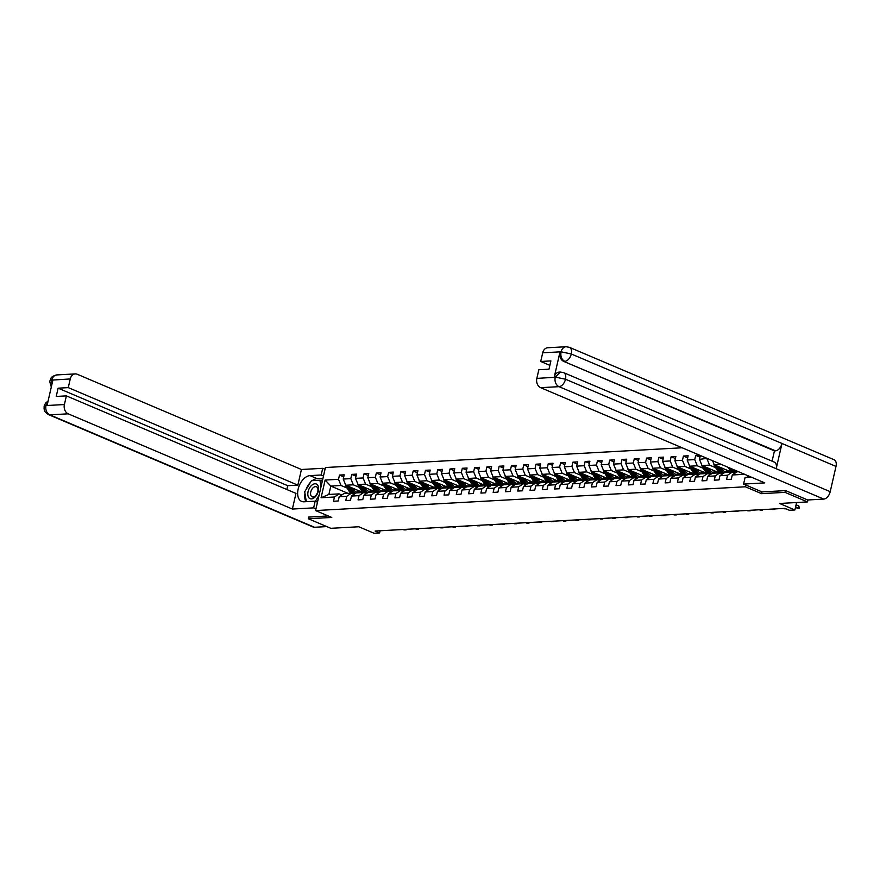 <?xml version="1.0" encoding="UTF-8"?>
<svg xmlns="http://www.w3.org/2000/svg" width="880" height="880" viewBox="0 0 880 880"><rect width="100%" height="100%" fill="white"/><g stroke="black" fill="none" stroke-linecap="round" stroke-linejoin="round"><path stroke-width="1.32" d="M682.143 447.777L325.435 467.522L315.568 510.565L745.349 486.783L745.756 485.001M308.715 517L308.319 518.749L330.825 528.308L358.776 526.757L374.088 533.258L379.599 532.95L380.094 530.761M807.972 499.961L807.532 501.919L779.57 503.47L794.882 509.971L796.587 502.535M761.959 491.887L761.552 493.658L785.015 492.36L785.422 490.622M785.015 492.36L807.532 501.919M747.879 475.695L747.527 477.246M348.04 493.383L330.814 486.068L328.889 494.439L339.13 493.878L334.466 497.002L333.487 501.248L338.217 500.984L339.185 496.738L346.742 496.32L345.774 500.566L350.493 500.302L351.472 496.056L359.029 495.638L358.061 499.884L362.78 499.62L363.759 495.374L371.316 494.956L370.337 499.202L375.067 498.938L376.035 494.692L383.592 494.274L382.624 498.52L387.354 498.267L388.322 494.021L395.879 493.603L394.911 497.849L399.63 497.585L400.609 493.339L408.166 492.921L407.187 497.167L411.917 496.903L412.885 492.657L420.453 492.239L419.474 496.485L424.204 496.221L425.172 491.975L432.729 491.557L431.761 495.803L436.48 495.539L437.459 491.293L445.016 490.875L444.048 495.121L448.767 494.868L449.735 490.622L457.303 490.204L456.324 494.45L461.054 494.186L462.022 489.94L469.579 489.522L468.611 493.768L473.33 493.504L474.309 489.258L481.866 488.84L480.898 493.086L485.617 492.822L486.596 488.576L494.153 488.158L493.174 492.404L497.904 492.14L498.872 487.894L506.429 487.476L505.461 491.722L510.191 491.469L511.159 487.223L518.716 486.805L517.748 491.051L522.467 490.787L523.446 486.541L531.003 486.123L530.024 490.369L534.754 490.105L535.722 485.859L543.29 485.441L542.311 489.687L547.041 489.423L548.009 485.177L555.566 484.759L554.598 489.005L559.317 488.741L560.296 484.495L567.853 484.077L566.885 488.323L571.604 488.07L572.583 483.824L580.14 483.406L579.161 487.652L583.891 487.388L584.859 483.142L592.416 482.724L591.448 486.97L596.167 486.706L597.146 482.46L604.703 482.042L603.735 486.288L608.454 486.024L609.433 481.778L616.99 481.36L616.011 485.606L620.741 485.342L621.709 481.096L629.277 480.678L628.298 484.924L633.028 484.671L633.996 480.425L641.553 480.007L640.585 484.253L645.304 483.989L646.283 479.743L653.84 479.325L652.872 483.571L657.591 483.307L658.559 479.061L666.127 478.643L665.148 482.889L669.878 482.625L670.846 478.379L678.403 477.961L677.435 482.207L682.154 481.943L683.133 477.697L690.69 477.279L689.722 481.525L694.441 481.272L695.42 477.026L702.977 476.608L701.998 480.854L706.728 480.59L707.696 476.344L715.253 475.926L714.285 480.172L719.015 479.908L719.983 475.662L727.54 475.244L726.572 479.49L731.291 479.226L732.27 474.98L744.59 474.298M334.466 497.002L321.079 497.739L325.127 480.051L338.514 479.314L339.482 475.068L343.739 476.872M699.49 455.147L695.717 455.356L694.738 459.602L687.181 460.02L688.149 455.774L683.43 456.038L682.462 460.284L674.894 460.702L675.873 456.456L671.143 456.709L670.175 460.955L662.618 461.373L663.586 457.127L658.867 457.391L657.888 461.637L650.331 462.055L651.299 457.809L646.58 458.073L645.601 462.319L638.044 462.737L639.023 458.491L634.293 458.755L633.325 463.001L625.768 463.419L626.736 459.173L622.006 459.437L621.038 463.683L613.481 464.101L614.449 459.855L609.73 460.108L608.751 464.354L601.194 464.772L602.173 460.526L597.443 460.79L596.475 465.036L588.907 465.454L589.886 461.208L585.156 461.472L584.188 465.718L576.631 466.136L577.599 461.89L572.88 462.154L571.901 466.4L564.344 466.818L565.312 462.572L560.593 462.825L559.625 467.082L552.057 467.5L553.036 463.254L548.306 463.507L547.338 467.753L539.781 468.171L540.749 463.925L536.03 464.189L535.051 468.435L527.494 468.853L528.462 464.607L523.743 464.871L522.764 469.117L515.207 469.535L516.186 465.289L511.456 465.553L510.488 469.799L502.92 470.217L503.899 465.971L499.169 466.224L498.201 470.481L490.644 470.899L491.612 466.653L486.893 466.906L485.914 471.152L478.357 471.57L479.336 467.324L474.606 467.588L473.638 471.834L466.07 472.252L467.049 468.006L462.319 468.27L461.351 472.516L453.794 472.934L454.762 468.688L450.043 468.952L449.064 473.198L441.507 473.616L442.475 469.37L437.756 469.623L436.777 473.88L429.22 474.298L430.199 470.052L425.469 470.305L424.501 474.551L416.944 474.969L417.912 470.723L413.182 470.987L412.214 475.233L404.657 475.651L405.625 471.405L400.906 471.669L399.927 475.915L392.37 476.333L393.349 472.087L388.619 472.351L387.651 476.597L380.083 477.015L381.062 472.769L376.332 473.022L375.364 477.279L367.807 477.697L368.775 473.451L364.056 473.704L363.077 477.95L355.52 478.368L356.488 474.122L351.769 474.386L350.801 478.632L343.233 479.05L344.212 474.804L339.482 475.068M707.146 458.392L699.468 459.338L700.348 455.51M794.882 509.971L789.371 510.279L784.861 508.365L375.089 531.047L379.599 532.95M339.185 496.738L343.849 493.614L351.417 493.196L354.068 494.318M363 492.547L345.774 485.232L353.331 484.814L359.414 487.399M369.138 491.524L368.082 491.084M351.417 493.196L346.742 496.32M343.233 479.05L345.774 485.232M350.801 478.632L353.331 484.814M351.472 496.056L356.136 492.932L363.693 492.514L366.344 493.636M375.287 491.876L358.061 484.55L365.618 484.132L371.701 486.717M381.414 490.853L380.358 490.402M363.693 492.514L359.029 495.638M355.52 478.368L358.061 484.55M363.077 477.95L365.618 484.132M363.759 495.374L368.423 492.25L375.98 491.832L378.631 492.965M387.563 491.194L370.337 483.879L377.894 483.461L383.988 486.046M393.701 490.171L392.645 489.72M375.98 491.832L371.316 494.956M367.807 477.697L370.337 483.879M375.364 477.279L377.894 483.461M376.035 494.692L380.71 491.568L388.267 491.15L390.918 492.283M399.85 490.512L382.624 483.197L390.181 482.779L396.264 485.364M405.988 489.489L404.932 489.038M388.267 491.15L383.592 494.274M380.083 477.015L382.624 483.197M387.651 476.597L390.181 482.779M388.322 494.021L392.986 490.897L400.543 490.479L403.205 491.601M412.137 489.83L394.911 482.515L402.468 482.097L408.551 484.682M418.275 488.807L417.208 488.356M400.543 490.479L395.879 493.603M392.37 476.333L394.911 482.515M399.927 475.915L402.468 482.097M400.609 493.339L405.273 490.215L412.83 489.797L415.481 490.919M424.413 489.148L407.187 481.833L414.755 481.415L420.838 484M430.551 488.125L429.495 487.685M412.83 489.797L408.166 492.921M404.657 475.651L407.187 481.833M412.214 475.233L414.755 481.415M412.885 492.657L417.56 489.533L425.117 489.115L427.768 490.237M436.7 488.477L419.474 481.151L427.031 480.733L433.125 483.318M442.838 487.454L441.782 487.003M425.117 489.115L420.453 492.239M416.944 474.969L419.474 481.151M424.501 474.551L427.031 480.733M425.172 491.975L429.836 488.851L437.404 488.433L440.055 489.566M448.987 487.795L431.761 480.48L439.318 480.062L445.401 482.647M455.125 486.772L454.069 486.321M437.404 488.433L432.729 491.557M429.22 474.298L431.761 480.48M436.777 473.88L439.318 480.062M437.459 491.293L442.123 488.169L449.68 487.751L452.331 488.884M461.274 487.113L444.037 479.798L451.605 479.38L457.688 481.965M467.401 486.09L466.345 485.639M449.68 487.751L445.016 490.875M441.507 473.616L444.037 479.798M449.064 473.198L451.605 479.38M449.735 490.622L454.41 487.498L461.967 487.08L464.618 488.202M473.55 486.431L456.324 479.116L463.881 478.698L469.975 481.283M479.688 485.408L478.632 484.957M461.967 487.08L457.303 490.204M453.794 472.934L456.324 479.116M461.351 472.516L463.881 478.698M462.022 489.94L466.686 486.816L474.254 486.398L476.905 487.52M485.837 485.749L468.611 478.434L476.168 478.016L482.251 480.601M491.975 484.726L490.919 484.286M474.254 486.398L469.579 489.522M466.07 472.252L468.611 478.434M473.638 471.834L476.168 478.016M474.309 489.258L478.973 486.134L486.53 485.716L489.181 486.838M498.124 485.078L480.898 477.752L488.455 477.334L494.538 479.919M504.251 484.055L503.195 483.604M486.53 485.716L481.866 488.84M478.357 471.57L480.898 477.752M485.914 471.152L488.455 477.334M486.596 488.576L491.26 485.452L498.817 485.034L501.468 486.167M510.4 484.396L493.174 477.081L500.742 476.663L506.825 479.248M516.538 483.373L515.482 482.922M498.817 485.034L494.153 488.158M490.644 470.899L493.174 477.081M498.201 470.481L500.742 476.663M498.872 487.894L503.547 484.77L511.104 484.352L513.755 485.485M522.687 483.714L505.461 476.399L513.018 475.981L519.101 478.566M528.825 482.691L527.769 482.24M511.104 484.352L506.429 487.476M502.92 470.217L505.461 476.399M510.488 469.799L513.018 475.981M511.159 487.223L515.823 484.099L523.38 483.681L526.042 484.803M534.974 483.032L517.748 475.717L525.305 475.299L531.388 477.884M541.112 482.009L540.045 481.558M523.38 483.681L518.716 486.805M515.207 469.535L517.748 475.717M522.764 469.117L525.305 475.299M523.446 486.541L528.11 483.417L535.667 482.999L538.318 484.121M547.261 482.35L530.024 475.035L537.592 474.617L543.675 477.202M553.388 481.327L552.332 480.887M535.667 482.999L531.003 486.123M527.494 468.853L530.024 475.035M535.051 468.435L537.592 474.617M535.722 485.859L540.397 482.735L547.954 482.317L550.605 483.439M559.537 481.679L542.311 474.353L549.868 473.935L555.962 476.52M565.675 480.656L564.619 480.205M547.954 482.317L543.29 485.441M539.781 468.171L542.311 474.353M547.338 467.753L549.868 473.935M548.009 485.177L552.673 482.053L560.241 481.635L562.892 482.768M571.824 480.997L554.598 473.682L562.155 473.264L568.238 475.849M577.962 479.974L576.906 479.523M560.241 481.635L555.566 484.759M552.057 467.5L554.598 473.682M559.625 467.082L562.155 473.264M560.296 484.495L564.96 481.371L572.517 480.953L575.168 482.086M584.111 480.315L566.885 473L574.442 472.582L580.525 475.167M590.238 479.292L589.182 478.841M572.517 480.953L567.853 484.077M564.344 466.818L566.885 473M571.901 466.4L574.442 472.582M572.583 483.824L577.247 480.7L584.804 480.282L587.455 481.404M596.387 479.633L579.161 472.318L586.718 471.9L592.812 474.485M602.525 478.61L601.469 478.159M584.804 480.282L580.14 483.406M576.631 466.136L579.161 472.318M584.188 465.718L586.718 471.9M584.859 483.142L589.534 480.018L597.091 479.6L599.742 480.722M608.674 478.951L591.448 471.636L599.005 471.218L605.088 473.803M614.812 477.928L613.756 477.488M597.091 479.6L592.416 482.724M588.907 465.454L591.448 471.636M596.475 465.036L599.005 471.218M597.146 482.46L601.81 479.336L609.367 478.918L612.018 480.04M620.961 478.28L603.735 470.954L611.292 470.536L617.375 473.121M627.088 477.257L626.032 476.806M609.367 478.918L604.703 482.042M601.194 464.772L603.735 470.954M608.751 464.354L611.292 470.536M609.433 481.778L614.097 478.654L621.654 478.236L624.305 479.369M633.237 477.598L616.011 470.283L623.579 469.865L629.662 472.45M639.375 476.575L638.319 476.124M621.654 478.236L616.99 481.36M613.481 464.101L616.011 470.283M621.038 463.683L623.579 469.865M621.709 481.096L626.384 477.972L633.941 477.554L636.592 478.687M645.524 476.916L628.298 469.601L635.855 469.183L641.949 471.768M651.662 475.893L650.606 475.442M633.941 477.554L629.277 480.678M625.768 463.419L628.298 469.601M633.325 463.001L635.855 469.183M633.996 480.425L638.66 477.301L646.228 476.883L648.879 478.005M657.811 476.234L640.585 468.919L648.142 468.501L654.225 471.086M663.949 475.211L662.882 474.76M646.228 476.883L641.553 480.007M638.044 462.737L640.585 468.919M645.601 462.319L648.142 468.501M646.283 479.743L650.947 476.619L658.504 476.201L661.155 477.323M670.098 475.552L652.861 468.237L660.429 467.819L666.512 470.404M676.225 474.529L675.169 474.089M658.504 476.201L653.84 479.325M650.331 462.055L652.861 468.237M657.888 461.637L660.429 467.819M658.559 479.061L663.234 475.937L670.791 475.519L673.442 476.641M682.374 474.881L665.148 467.555L672.705 467.137L678.799 469.722M688.512 473.858L687.456 473.407M670.791 475.519L666.127 478.643M662.618 461.373L665.148 467.555M670.175 460.955L672.705 467.137M670.846 478.379L675.51 475.255L683.078 474.837L685.729 475.97M694.661 474.199L677.435 466.884L684.992 466.466L691.075 469.051M700.799 473.176L699.743 472.725M683.078 474.837L678.403 477.961M674.894 460.702L677.435 466.884M682.462 460.284L684.992 466.466M683.133 477.697L687.797 474.573L695.354 474.155L698.005 475.288M706.948 473.517L689.722 466.202L697.279 465.784L703.362 468.369M713.075 472.494L712.019 472.043M695.354 474.155L690.69 477.279M687.181 460.02L689.722 466.202M694.738 459.602L697.279 465.784M695.42 477.026L700.084 473.902L707.641 473.484L710.292 474.606M719.224 472.835L701.998 465.52L709.555 465.102L715.649 467.687M725.362 471.812L724.306 471.361M707.641 473.484L702.977 476.608M699.468 459.338L701.998 465.52M707.025 458.92L709.555 465.102M707.696 476.344L712.371 473.22L719.928 472.802L722.579 473.924M731.511 472.153L714.285 464.838L721.402 464.453M719.928 472.802L715.253 475.926M712.591 460.702L714.285 464.838M719.983 475.662L724.647 472.538L732.204 472.12L734.855 473.242M732.204 472.12L727.54 475.244M732.27 474.98L736.934 471.856L738.628 471.768M761.552 493.658L745.349 486.783M308.319 518.749L331.782 517.451L315.568 510.565M339.13 493.878L341.781 495M356.851 492.206L355.795 491.755M347.138 488.081L341.044 485.496L330.814 486.068L325.127 480.051M328.889 494.439L321.079 497.739M338.514 479.314L341.044 485.496M695.717 455.356L699.963 457.16M683.43 456.038L687.676 457.842M671.143 456.709L675.4 458.513M658.867 457.391L663.113 459.195M646.58 458.073L650.826 459.877M634.293 458.755L638.55 460.559M622.006 459.437L626.263 461.241M609.73 460.108L613.976 461.912M597.443 460.79L601.689 462.594M585.156 461.472L589.413 463.276M572.88 462.154L577.126 463.958M560.593 462.825L564.839 464.64M548.306 463.507L552.563 465.311M536.03 464.189L540.276 465.993M523.743 464.871L527.989 466.675M511.456 465.553L515.713 467.357M499.169 466.224L503.426 468.039M486.893 466.906L491.139 468.71M474.606 467.588L478.852 469.392M462.319 468.27L466.576 470.074M450.043 468.952L454.289 470.756M437.756 469.623L442.002 471.438M425.469 470.305L429.726 472.109M413.182 470.987L417.439 472.791M400.906 471.669L405.152 473.473M388.619 472.351L392.876 474.155M376.332 473.022L380.589 474.837M364.056 473.704L368.302 475.508M351.769 474.386L356.015 476.19M795.586 506.88L798.358 508.057L798.842 505.967L799.326 508.112L795.443 507.507M798.842 505.967L796.07 504.79M799.326 508.112L796.939 508.134M309.144 498.036A7.964 4.796 -67 0 0 316.767 494.879A7.964 4.796 -67 0 0 317.262 484.66A7.964 4.796 -67 0 0 309.639 487.806A7.964 4.796 -67 0 0 309.144 498.036M311.487 496.375A5.456 3.289 -67 0 0 312.136 496.815A5.456 3.289 -67 0 0 317.02 493.669A5.456 3.289 -67 0 0 317.053 487.223A5.456 3.289 -67 0 0 316.404 486.783A5.456 3.289 -67 0 0 311.52 489.929A5.456 3.289 -67 0 0 311.487 496.375M306.328 501.666L304.7 491.821L311.443 480.7L319.946 480.227L321.024 486.761M322.289 481.228L319.946 480.227M319.099 495.176L315.403 501.27M751.08 477.048L745.107 477.389L743.578 484.077L764.83 482.9L540.639 387.673A7.348 5.632 -93.2 0 1 536.844 378.4L538.824 369.732L548.988 369.171L550.88 360.91L540.716 361.471L542.707 352.803A7.348 5.632 -93.2 0 1 547.701 347.754L566.082 346.742A7.348 5.632 86.8 0 0 561.088 351.791L542.707 352.803M563.607 372.625A7.535 4.543 113 0 1 565.51 379.236L555.291 377.091L560.285 372.042L563.607 372.625L774.29 462.11A7.535 4.543 113 0 1 776.193 468.721L830.214 491.667A7.535 4.543 113 0 1 823.735 499.092L807.708 499.972L785.653 490.611L762.036 491.909L743.578 484.077M566.082 346.742L569.393 347.325L834.108 459.745A7.535 4.543 113 0 1 836 466.422L781.979 443.476A7.535 4.543 113 0 1 775.511 450.835L563.761 361.416A7.348 5.632 -93.2 0 1 559.955 352.132L554.235 377.146A7.348 5.632 -93.2 0 1 559.229 372.108L560.285 372.042M830.214 491.667L836 466.422M823.735 499.092L559.031 386.661A7.535 4.543 113 0 0 565.51 379.236L776.193 468.721L781.979 443.476L571.296 353.991L561.088 351.791M540.716 361.471L549.857 365.354M772.09 461.175L774.444 450.901L563.761 361.416M774.444 450.901L775.511 450.835M312.246 480.656A13.783 8.305 -67 0 1 317.097 478.643L309.991 475.618A13.783 8.305 -67 0 0 298.65 487.311A13.783 8.305 -67 0 0 301.598 501.391A13.783 8.305 -67 0 0 303.996 501.798L315.172 501.182L313.643 507.87L292.38 509.047L68.189 413.82L49.808 414.843L314.512 527.274L326.788 526.592M309.991 475.618L321.167 475.002L322.707 468.314L301.444 469.491L297.858 485.133L68.266 387.618L70.257 378.95L51.722 380.105L52.866 380.204L47.135 405.218L46.002 405.559L64.394 404.547A7.348 5.632 86.8 0 0 68.189 413.82M286.825 489.511L287.705 485.694L297.858 485.133M287.705 485.694L58.113 388.179L56.221 396.44L66.374 395.879L295.966 493.394L292.38 509.047M317.493 502.161L315.172 501.182M315.964 508.849L313.643 507.87M325.028 469.293L322.707 468.314M323.488 475.981L321.167 475.002M301.444 469.491L77.253 374.264A7.348 5.632 86.8 0 0 75.251 373.901A7.348 5.632 86.8 0 0 70.257 378.95M314.512 527.274A7.535 4.543 113 0 1 313.203 527.054L48.499 414.623A7.535 4.543 113 0 0 49.808 414.843A7.348 5.632 -93.2 0 1 46.002 405.559M66.374 395.879L64.394 404.547M58.113 388.179L68.266 387.618M308.693 517.099L328.196 515.922M310.552 482.174A13.783 8.305 -67 0 0 305.987 489.709M304.986 493.537A13.783 8.305 -67 0 0 305.899 501.688M317.097 478.643L322.96 478.313M322.531 480.172L320.133 480.315M51.843 384.626L51.799 380.259M51.304 387.002L49.797 381.788L49.94 380.798L51.711 380.094M48.499 414.623C42.845 410.575 44.924 410.267 44.088 409.079L44.154 406.065L45.925 405.394M785.785 508.761L783.739 508.431M784.663 508.816L785.961 508.827M774.884 508.915L771.452 509.113M773.894 508.97L772.871 509.025M774.752 509.465L772.376 509.498M728.112 467.302L729.696 469.799A9.372 7.172 86.8 0 0 731.863 472.142M733.689 469.667A9.372 7.172 86.8 0 0 736.329 472.263M730.235 468.204L731.192 469.711A9.372 7.172 86.8 0 0 735.229 473M735.614 472.736A9.372 7.172 -93.2 0 1 732.138 469.667L731.566 468.765M713.867 463.815A3.245 2.486 86.8 0 0 714.45 465.795L717.409 470.481A9.372 7.172 86.8 0 0 719.576 472.824M725.274 471.867A7.777 5.951 86.8 0 0 727.122 470.294M719.257 466.95L721.347 470.261A9.372 7.172 86.8 0 0 724.042 472.945M721.391 467.863L722.282 469.271A7.777 5.951 86.8 0 0 727.265 472.197A7.777 5.951 86.8 0 0 729.663 471.372M715.814 465.487A3.245 2.486 86.8 0 0 715.946 465.718L718.905 470.393A9.372 7.172 86.8 0 0 722.953 473.671M728.156 470.734A7.777 5.951 -93.2 0 1 726.033 472.098M723.327 473.418A9.372 7.172 -93.2 0 1 719.851 470.349L717.134 466.048M726.517 472.175A7.777 5.951 86.8 0 0 728.772 470.998M762.597 509.597L759.165 509.784M761.607 509.652L760.584 509.707M762.465 510.147L760.089 510.18M750.31 510.279L746.889 510.466M749.331 510.334L748.297 510.389M750.189 510.829L747.802 510.862M738.034 510.961L734.602 511.148M737.044 511.016L736.021 511.071M737.902 511.511L735.526 511.533M701.58 464.486A3.245 2.486 86.8 0 0 702.163 466.477L705.133 471.163A9.372 7.172 86.8 0 0 707.3 473.495M712.987 472.549A7.777 5.951 86.8 0 0 714.835 470.976M706.97 467.632L709.071 470.943A9.372 7.172 86.8 0 0 711.755 473.627M709.104 468.534L709.995 469.953A7.777 5.951 86.8 0 0 714.978 472.868A7.777 5.951 86.8 0 0 717.387 472.054M703.527 466.169A3.245 2.486 86.8 0 0 703.659 466.4L706.629 471.075A9.372 7.172 86.8 0 0 710.666 474.353M715.869 471.416A7.777 5.951 -93.2 0 1 713.746 472.78M711.051 474.1A9.372 7.172 -93.2 0 1 707.575 471.02L704.858 466.73M714.23 472.857A7.777 5.951 86.8 0 0 716.485 471.669M689.293 465.168A3.245 2.486 86.8 0 0 689.876 467.159L692.846 471.834A9.372 7.172 86.8 0 0 695.013 474.177M700.7 473.22A7.777 5.951 86.8 0 0 702.548 471.658M694.683 468.314L696.784 471.625A9.372 7.172 86.8 0 0 699.479 474.309M696.817 469.216L697.719 470.624A7.777 5.951 86.8 0 0 702.691 473.55A7.777 5.951 86.8 0 0 705.1 472.736M691.251 466.851A3.245 2.486 86.8 0 0 691.383 467.071L694.342 471.757A9.372 7.172 86.8 0 0 698.379 475.035M703.593 472.098A7.777 5.951 -93.2 0 1 701.47 473.451M698.764 474.782A9.372 7.172 -93.2 0 1 695.288 471.702L692.571 467.412M701.943 473.528A7.777 5.951 86.8 0 0 704.209 472.351M677.006 465.85A3.245 2.486 86.8 0 0 677.6 467.841L680.559 472.516A9.372 7.172 86.8 0 0 682.726 474.859M688.424 473.902A7.777 5.951 86.8 0 0 690.272 472.329M682.407 468.996L684.497 472.296A9.372 7.172 86.8 0 0 687.192 474.98M684.541 469.898L685.432 471.306A7.777 5.951 86.8 0 0 690.415 474.232A7.777 5.951 86.8 0 0 692.813 473.418M678.964 467.533A3.245 2.486 86.8 0 0 679.096 467.753L682.055 472.439A9.372 7.172 86.8 0 0 686.103 475.717M691.306 472.769A7.777 5.951 -93.2 0 1 689.183 474.133M686.477 475.464A9.372 7.172 -93.2 0 1 683.001 472.384L680.284 468.094M689.656 474.21A7.777 5.951 86.8 0 0 691.922 473.033M725.747 511.632L725.615 512.193L722.315 511.83M724.757 511.687L723.734 511.753M725.615 512.193L723.239 512.215M664.73 466.532A3.245 2.486 86.8 0 0 665.313 468.512L668.283 473.198A9.372 7.172 86.8 0 0 670.439 475.541M676.137 474.584A7.777 5.951 86.8 0 0 677.985 473.011M670.12 469.667L672.221 472.978A9.372 7.172 86.8 0 0 674.905 475.662M672.254 470.58L673.145 471.988A7.777 5.951 86.8 0 0 678.128 474.914A7.777 5.951 86.8 0 0 680.526 474.089M666.677 468.215A3.245 2.486 86.8 0 0 666.809 468.435L669.779 473.11A9.372 7.172 86.8 0 0 673.816 476.399M679.019 473.451A7.777 5.951 -93.2 0 1 676.896 474.815M674.201 476.135A9.372 7.172 -93.2 0 1 670.725 473.066L667.997 468.776M677.38 474.892A7.777 5.951 86.8 0 0 679.635 473.715M713.46 512.314L710.039 512.512M712.47 512.369L711.447 512.424M713.339 512.864L710.952 512.897M652.443 467.214A3.245 2.486 86.8 0 0 653.026 469.194L655.996 473.88A9.372 7.172 86.8 0 0 658.163 476.223M663.85 475.266A7.777 5.951 86.8 0 0 665.698 473.693M657.833 470.349L659.934 473.66A9.372 7.172 86.8 0 0 662.629 476.344M659.967 471.262L660.869 472.67A7.777 5.951 86.8 0 0 665.841 475.596A7.777 5.951 86.8 0 0 668.25 474.771M654.401 468.886A3.245 2.486 86.8 0 0 654.522 469.117L657.492 473.792A9.372 7.172 86.8 0 0 661.529 477.07M666.743 474.133A7.777 5.951 -93.2 0 1 664.62 475.497M661.914 476.817A9.372 7.172 -93.2 0 1 658.438 473.748L655.721 469.447M665.093 475.574A7.777 5.951 86.8 0 0 667.348 474.397M701.173 512.996L697.752 513.183M700.194 513.051L699.171 513.106M701.052 513.546L698.676 513.579M640.156 467.885A3.245 2.486 86.8 0 0 640.75 469.876L643.709 474.562A9.372 7.172 86.8 0 0 645.876 476.894M651.563 475.948A7.777 5.951 86.8 0 0 653.422 474.375M645.557 471.031L647.647 474.342A9.372 7.172 86.8 0 0 650.342 477.026M647.691 471.933L648.582 473.352A7.777 5.951 86.8 0 0 653.565 476.267A7.777 5.951 86.8 0 0 655.963 475.453M642.114 469.568A3.245 2.486 86.8 0 0 642.246 469.799L645.205 474.474A9.372 7.172 86.8 0 0 649.242 477.752M654.456 474.815A7.777 5.951 -93.2 0 1 652.333 476.179M649.627 477.499A9.372 7.172 -93.2 0 1 646.151 474.419L643.434 470.129M652.806 476.256A7.777 5.951 86.8 0 0 655.072 475.068M688.897 513.678L685.465 513.865M687.907 513.733L686.884 513.788M688.765 514.228L686.389 514.261M627.88 468.567A3.245 2.486 86.8 0 0 628.463 470.558L631.422 475.233A9.372 7.172 86.8 0 0 633.589 477.576M639.287 476.619A7.777 5.951 86.8 0 0 641.135 475.046M633.27 471.713L635.36 475.024A9.372 7.172 86.8 0 0 638.055 477.708M635.404 472.615L636.295 474.023A7.777 5.951 86.8 0 0 641.278 476.949A7.777 5.951 86.8 0 0 643.676 476.135M629.827 470.25A3.245 2.486 86.8 0 0 629.959 470.47L632.929 475.156A9.372 7.172 86.8 0 0 636.966 478.434M642.169 475.497A7.777 5.951 -93.2 0 1 640.046 476.85M637.34 478.181A9.372 7.172 -93.2 0 1 633.864 475.101L631.147 470.811M640.53 476.927A7.777 5.951 86.8 0 0 642.785 475.75M676.61 514.36L673.178 514.547M675.62 514.415L674.597 514.47M676.489 514.91L674.102 514.932M615.593 469.249A3.245 2.486 86.8 0 0 616.176 471.24L619.146 475.915A9.372 7.172 86.8 0 0 621.313 478.258M627 477.301A7.777 5.951 86.8 0 0 628.848 475.728M620.983 472.395L623.084 475.695A9.372 7.172 86.8 0 0 625.768 478.379M623.117 473.297L624.008 474.705A7.777 5.951 86.8 0 0 628.991 477.631A7.777 5.951 86.8 0 0 631.4 476.817M617.54 470.932A3.245 2.486 86.8 0 0 617.672 471.152L620.642 475.838A9.372 7.172 86.8 0 0 624.679 479.116M629.882 476.168A7.777 5.951 -93.2 0 1 627.759 477.532M625.064 478.863A9.372 7.172 -93.2 0 1 621.588 475.783L618.871 471.493M628.243 477.609A7.777 5.951 86.8 0 0 630.498 476.432M664.323 515.031L664.202 515.592L660.902 515.229M663.344 515.086L662.321 515.152M664.202 515.592L661.815 515.614M603.306 469.931A3.245 2.486 86.8 0 0 603.9 471.911L606.859 476.597A9.372 7.172 86.8 0 0 609.026 478.94M614.713 477.983A7.777 5.951 86.8 0 0 616.561 476.41M608.707 473.066L610.797 476.377A9.372 7.172 86.8 0 0 613.492 479.061M610.841 473.979L611.732 475.387A7.777 5.951 86.8 0 0 616.715 478.313A7.777 5.951 86.8 0 0 619.113 477.488M605.264 471.614A3.245 2.486 86.8 0 0 605.396 471.834L608.355 476.509A9.372 7.172 86.8 0 0 612.392 479.798M617.606 476.85A7.777 5.951 -93.2 0 1 615.483 478.214M612.777 479.534A9.372 7.172 -93.2 0 1 609.301 476.465L606.584 472.175M615.956 478.291A7.777 5.951 86.8 0 0 618.222 477.114M652.047 515.713L648.615 515.911M651.057 515.768L650.034 515.823M651.915 516.263L649.539 516.296M591.03 470.613A3.245 2.486 86.8 0 0 591.613 472.593L594.572 477.279A9.372 7.172 86.8 0 0 596.739 479.622M602.437 478.665A7.777 5.951 86.8 0 0 604.285 477.092M596.42 473.748L598.51 477.059A9.372 7.172 86.8 0 0 601.205 479.743M598.554 474.661L599.445 476.069A7.777 5.951 86.8 0 0 604.428 478.995A7.777 5.951 86.8 0 0 606.826 478.17M592.977 472.285A3.245 2.486 86.8 0 0 593.109 472.516L596.068 477.191A9.372 7.172 86.8 0 0 600.116 480.469M605.319 477.532A7.777 5.951 -93.2 0 1 603.196 478.896M600.49 480.216A9.372 7.172 -93.2 0 1 597.014 477.147L594.297 472.846M603.669 478.973A7.777 5.951 86.8 0 0 605.935 477.796M639.76 516.395L636.328 516.582M638.77 516.45L637.747 516.505M639.628 516.945L637.252 516.978M578.743 471.284A3.245 2.486 86.8 0 0 579.326 473.275L582.296 477.961A9.372 7.172 86.8 0 0 584.463 480.293M590.15 479.347A7.777 5.951 86.8 0 0 591.998 477.774M584.133 474.43L586.234 477.741A9.372 7.172 86.8 0 0 588.918 480.425M586.267 475.332L587.158 476.751A7.777 5.951 86.8 0 0 592.141 479.666A7.777 5.951 86.8 0 0 594.55 478.852M580.69 472.967A3.245 2.486 86.8 0 0 580.822 473.198L583.792 477.873A9.372 7.172 86.8 0 0 587.829 481.151M593.032 478.214A7.777 5.951 -93.2 0 1 590.909 479.578M588.214 480.898A9.372 7.172 -93.2 0 1 584.738 477.818L582.021 473.528M591.393 479.655A7.777 5.951 86.8 0 0 593.648 478.467M627.473 517.077L624.052 517.264M626.494 517.132L625.46 517.187M627.352 517.627L624.965 517.66M566.456 471.966A3.245 2.486 86.8 0 0 567.039 473.957L570.009 478.632A9.372 7.172 86.8 0 0 572.176 480.975M577.863 480.018A7.777 5.951 86.8 0 0 579.711 478.445M571.846 475.112L573.947 478.423A9.372 7.172 86.8 0 0 576.642 481.107M573.98 476.014L574.882 477.422A7.777 5.951 86.8 0 0 579.854 480.348A7.777 5.951 86.8 0 0 582.263 479.534M568.414 473.649A3.245 2.486 86.8 0 0 568.535 473.869L571.505 478.555A9.372 7.172 86.8 0 0 575.542 481.833M580.756 478.896A7.777 5.951 -93.2 0 1 578.633 480.249M575.927 481.58A9.372 7.172 -93.2 0 1 572.451 478.5L569.734 474.21M579.106 480.326A7.777 5.951 86.8 0 0 581.372 479.149M615.186 517.759L611.765 517.946M614.207 517.814L613.184 517.869M615.065 518.309L612.689 518.331M554.169 472.648A3.245 2.486 86.8 0 0 554.763 474.639L557.722 479.314A9.372 7.172 86.8 0 0 559.889 481.657M565.587 480.7A7.777 5.951 86.8 0 0 567.435 479.127M559.57 475.794L561.66 479.094A9.372 7.172 86.8 0 0 564.355 481.778M561.704 476.696L562.595 478.104A7.777 5.951 86.8 0 0 567.578 481.03A7.777 5.951 86.8 0 0 569.976 480.216M556.127 474.331A3.245 2.486 86.8 0 0 556.259 474.551L559.218 479.237A9.372 7.172 86.8 0 0 563.255 482.515M568.469 479.567A7.777 5.951 -93.2 0 1 566.346 480.931M563.64 482.262A9.372 7.172 -93.2 0 1 560.164 479.182L557.447 474.892M566.819 481.008A7.777 5.951 86.8 0 0 569.085 479.831M602.91 518.43L602.778 518.991L599.478 518.628M601.92 518.485L600.897 518.551M602.778 518.991L600.402 519.013M541.893 473.33A3.245 2.486 86.8 0 0 542.476 475.31L545.446 479.996A9.372 7.172 86.8 0 0 547.602 482.339M553.3 481.382A7.777 5.951 86.8 0 0 555.148 479.809M547.283 476.465L549.373 479.776A9.372 7.172 86.8 0 0 552.068 482.46M549.417 477.378L550.308 478.786A7.777 5.951 86.8 0 0 555.291 481.712A7.777 5.951 86.8 0 0 557.689 480.887M543.84 475.013A3.245 2.486 86.8 0 0 543.972 475.233L546.942 479.908A9.372 7.172 86.8 0 0 550.979 483.197M556.182 480.249A7.777 5.951 -93.2 0 1 554.059 481.613M551.364 482.933A9.372 7.172 -93.2 0 1 547.877 479.864L545.16 475.574M554.543 481.69A7.777 5.951 86.8 0 0 556.798 480.513M590.623 519.112L587.202 519.31M589.633 519.167L588.61 519.222M590.502 519.662L588.115 519.695M529.606 474.012A3.245 2.486 86.8 0 0 530.189 475.992L533.159 480.678A9.372 7.172 86.8 0 0 535.326 483.021M541.013 482.064A7.777 5.951 86.8 0 0 542.861 480.491M534.996 477.147L537.097 480.458A9.372 7.172 86.8 0 0 539.792 483.142M537.13 478.06L538.021 479.468A7.777 5.951 86.8 0 0 543.004 482.394A7.777 5.951 86.8 0 0 545.413 481.569M531.564 475.684A3.245 2.486 86.8 0 0 531.685 475.915L534.655 480.59A9.372 7.172 86.8 0 0 538.692 483.868M543.906 480.931A7.777 5.951 -93.2 0 1 541.783 482.295M539.077 483.615A9.372 7.172 -93.2 0 1 535.601 480.546L532.884 476.245M542.256 482.372A7.777 5.951 86.8 0 0 544.511 481.195M578.336 519.794L574.915 519.981M577.357 519.849L576.334 519.904M578.215 520.344L575.839 520.377M517.319 474.683A3.245 2.486 86.8 0 0 517.913 476.674L520.872 481.36A9.372 7.172 86.8 0 0 523.039 483.692M528.726 482.746A7.777 5.951 86.8 0 0 530.585 481.173M522.72 477.829L524.81 481.14A9.372 7.172 86.8 0 0 527.505 483.824M524.854 478.731L525.745 480.15A7.777 5.951 86.8 0 0 530.728 483.065A7.777 5.951 86.8 0 0 533.126 482.251M519.277 476.366A3.245 2.486 86.8 0 0 519.409 476.597L522.368 481.272A9.372 7.172 86.8 0 0 526.405 484.55M531.619 481.613A7.777 5.951 -93.2 0 1 529.496 482.977M526.79 484.297A9.372 7.172 -93.2 0 1 523.314 481.217L520.597 476.927M529.969 483.054A7.777 5.951 86.8 0 0 532.235 481.866M566.06 520.476L562.628 520.663M565.07 520.531L564.047 520.586M565.928 521.026L563.552 521.059M505.043 475.365A3.245 2.486 86.8 0 0 505.626 477.356L508.585 482.031A9.372 7.172 86.8 0 0 510.752 484.374M516.45 483.417A7.777 5.951 86.8 0 0 518.298 481.844M510.433 478.511L512.523 481.822A9.372 7.172 86.8 0 0 515.218 484.506M512.567 479.413L513.458 480.821A7.777 5.951 86.8 0 0 518.441 483.747A7.777 5.951 86.8 0 0 520.839 482.933M506.99 477.048A3.245 2.486 86.8 0 0 507.122 477.268L510.081 481.954A9.372 7.172 86.8 0 0 514.129 485.232M519.332 482.295A7.777 5.951 -93.2 0 1 517.209 483.648M514.503 484.979A9.372 7.172 -93.2 0 1 511.027 481.899L508.31 477.609M517.693 483.725A7.777 5.951 86.8 0 0 519.948 482.548M553.773 521.158L550.341 521.345M552.783 521.213L551.76 521.268M553.641 521.708L551.265 521.73M492.756 476.047A3.245 2.486 86.8 0 0 493.339 478.038L496.309 482.713A9.372 7.172 86.8 0 0 498.476 485.056M504.163 484.099A7.777 5.951 86.8 0 0 506.011 482.526M498.146 479.193L500.247 482.493A9.372 7.172 86.8 0 0 502.931 485.177M500.28 480.095L501.171 481.503A7.777 5.951 86.8 0 0 506.154 484.429A7.777 5.951 86.8 0 0 508.563 483.615M494.703 477.73A3.245 2.486 86.8 0 0 494.835 477.95L497.805 482.636A9.372 7.172 86.8 0 0 501.842 485.914M507.045 482.966A7.777 5.951 -93.2 0 1 504.922 484.33M502.227 485.661A9.372 7.172 -93.2 0 1 498.751 482.581L496.034 478.291M505.406 484.407A7.777 5.951 86.8 0 0 507.661 483.23M541.486 521.829L541.365 522.39L538.065 522.027M540.507 521.884L539.484 521.95M541.365 522.39L538.978 522.412M480.469 476.729A3.245 2.486 86.8 0 0 481.063 478.709L484.022 483.395A9.372 7.172 86.8 0 0 486.189 485.738M491.876 484.781A7.777 5.951 86.8 0 0 493.724 483.208M485.87 479.864L487.96 483.175A9.372 7.172 86.8 0 0 490.655 485.859M488.004 480.777L488.895 482.185A7.777 5.951 86.8 0 0 493.867 485.111A7.777 5.951 86.8 0 0 496.276 484.286M482.427 478.412A3.245 2.486 86.8 0 0 482.559 478.632L485.518 483.307A9.372 7.172 86.8 0 0 489.555 486.596M494.769 483.648A7.777 5.951 -93.2 0 1 492.646 485.012M489.94 486.332A9.372 7.172 -93.2 0 1 486.464 483.263L483.747 478.973M493.119 485.089A7.777 5.951 86.8 0 0 495.385 483.912M529.21 522.511L525.778 522.709M528.22 522.566L527.197 522.621M529.078 523.061L526.702 523.094M468.182 477.411A3.245 2.486 86.8 0 0 468.776 479.391L471.735 484.077A9.372 7.172 86.8 0 0 473.902 486.42M479.6 485.463A7.777 5.951 86.8 0 0 481.448 483.89M473.583 480.546L475.673 483.857A9.372 7.172 86.8 0 0 478.368 486.541M475.717 481.459L476.608 482.867A7.777 5.951 86.8 0 0 481.591 485.793A7.777 5.951 86.8 0 0 483.989 484.968M470.14 479.083A3.245 2.486 86.8 0 0 470.272 479.314L473.231 483.989A9.372 7.172 86.8 0 0 477.279 487.267M482.482 484.33A7.777 5.951 -93.2 0 1 480.359 485.694M477.653 487.014A9.372 7.172 -93.2 0 1 474.177 483.945L471.46 479.644M480.832 485.771A7.777 5.951 86.8 0 0 483.098 484.594M516.923 523.193L513.491 523.38M515.933 523.248L514.91 523.303M516.791 523.743L514.415 523.776M455.906 478.082A3.245 2.486 86.8 0 0 456.489 480.073L459.459 484.759A9.372 7.172 86.8 0 0 461.615 487.091M467.313 486.145A7.777 5.951 86.8 0 0 469.161 484.572M461.296 481.228L463.397 484.539A9.372 7.172 86.8 0 0 466.081 487.223M463.43 482.13L464.321 483.549A7.777 5.951 86.8 0 0 469.304 486.464A7.777 5.951 86.8 0 0 471.702 485.65M457.853 479.765A3.245 2.486 86.8 0 0 457.985 479.996L460.955 484.671A9.372 7.172 86.8 0 0 464.992 487.949M470.195 485.012A7.777 5.951 -93.2 0 1 468.072 486.376M465.377 487.696A9.372 7.172 -93.2 0 1 461.901 484.616L459.184 480.326M468.556 486.453A7.777 5.951 86.8 0 0 470.811 485.265M504.636 523.875L501.215 524.062M503.657 523.93L502.623 523.985M504.515 524.425L502.128 524.458M443.619 478.764A3.245 2.486 86.8 0 0 444.202 480.755L447.172 485.43A9.372 7.172 86.8 0 0 449.339 487.773M455.026 486.816A7.777 5.951 86.8 0 0 456.874 485.243M449.009 481.91L451.11 485.221A9.372 7.172 86.8 0 0 453.805 487.905M451.143 482.812L452.045 484.22A7.777 5.951 86.8 0 0 457.017 487.146A7.777 5.951 86.8 0 0 459.426 486.332M445.577 480.447A3.245 2.486 86.8 0 0 445.698 480.667L448.668 485.353A9.372 7.172 86.8 0 0 452.705 488.631M457.919 485.694A7.777 5.951 -93.2 0 1 455.796 487.047M453.09 488.378A9.372 7.172 -93.2 0 1 449.614 485.298L446.897 481.008M456.269 487.124A7.777 5.951 86.8 0 0 458.535 485.947M492.349 524.557L488.928 524.744M491.37 524.612L490.347 524.667M492.228 525.107L489.852 525.129M431.332 479.446A3.245 2.486 86.8 0 0 431.926 481.437L434.885 486.112A9.372 7.172 86.8 0 0 437.052 488.455M442.75 487.498A7.777 5.951 86.8 0 0 444.598 485.925M436.733 482.592L438.823 485.892A9.372 7.172 86.8 0 0 441.518 488.576M438.867 483.494L439.758 484.902A7.777 5.951 86.8 0 0 444.741 487.828A7.777 5.951 86.8 0 0 447.139 487.014M433.29 481.129A3.245 2.486 86.8 0 0 433.422 481.349L436.381 486.035A9.372 7.172 86.8 0 0 440.418 489.313M445.632 486.365A7.777 5.951 -93.2 0 1 443.509 487.729M440.803 489.06A9.372 7.172 -93.2 0 1 437.327 485.98L434.61 481.69M443.982 487.806A7.777 5.951 86.8 0 0 446.248 486.629M480.073 525.228L479.941 525.789L476.641 525.426M479.083 525.283L478.06 525.349M479.941 525.789L477.565 525.811M419.056 480.128A3.245 2.486 86.8 0 0 419.639 482.108L422.609 486.794A9.372 7.172 86.8 0 0 424.765 489.137M430.463 488.18A7.777 5.951 86.8 0 0 432.311 486.607M424.446 483.263L426.536 486.574A9.372 7.172 86.8 0 0 429.231 489.258M426.58 484.176L427.471 485.584A7.777 5.951 86.8 0 0 432.454 488.51A7.777 5.951 86.8 0 0 434.852 487.685M421.003 481.811A3.245 2.486 86.8 0 0 421.135 482.031L424.105 486.706A9.372 7.172 86.8 0 0 428.142 489.995M433.345 487.047A7.777 5.951 -93.2 0 1 431.222 488.411M428.527 489.731A9.372 7.172 -93.2 0 1 425.04 486.662L422.323 482.372M431.706 488.488A7.777 5.951 86.8 0 0 433.961 487.311M467.786 525.91L464.354 526.108M466.796 525.965L465.773 526.02M467.665 526.46L465.278 526.493M406.769 480.81A3.245 2.486 86.8 0 0 407.352 482.79L410.322 487.476A9.372 7.172 86.8 0 0 412.489 489.819M418.176 488.862A7.777 5.951 86.8 0 0 420.024 487.289M412.159 483.945L414.26 487.256A9.372 7.172 86.8 0 0 416.944 489.94M414.293 484.858L415.184 486.266A7.777 5.951 86.8 0 0 420.167 489.192A7.777 5.951 86.8 0 0 422.576 488.367M408.727 482.482A3.245 2.486 86.8 0 0 408.848 482.713L411.818 487.388A9.372 7.172 86.8 0 0 415.855 490.666M421.069 487.729A7.777 5.951 -93.2 0 1 418.935 489.093M416.24 490.413A9.372 7.172 -93.2 0 1 412.764 487.344L410.047 483.043M419.419 489.17A7.777 5.951 86.8 0 0 421.674 487.993M455.499 526.592L452.078 526.779M454.52 526.647L453.497 526.702M455.378 527.142L453.002 527.175M394.482 481.481A3.245 2.486 86.8 0 0 395.076 483.472L398.035 488.158A9.372 7.172 86.8 0 0 400.202 490.49M405.889 489.544A7.777 5.951 86.8 0 0 407.748 487.971M399.883 484.627L401.973 487.938A9.372 7.172 86.8 0 0 404.668 490.622M402.017 485.529L402.908 486.948A7.777 5.951 86.8 0 0 407.891 489.863A7.777 5.951 86.8 0 0 410.289 489.049M396.44 483.164A3.245 2.486 86.8 0 0 396.572 483.395L399.531 488.07A9.372 7.172 86.8 0 0 403.568 491.348M408.782 488.411A7.777 5.951 -93.2 0 1 406.659 489.775M403.953 491.095A9.372 7.172 -93.2 0 1 400.477 488.015L397.76 483.725M407.132 489.852A7.777 5.951 86.8 0 0 409.398 488.664M443.223 527.274L439.791 527.461M442.233 527.329L441.21 527.384M443.091 527.824L440.715 527.857M382.206 482.163A3.245 2.486 86.8 0 0 382.789 484.154L385.748 488.829A9.372 7.172 86.8 0 0 387.915 491.172M393.613 490.215A7.777 5.951 86.8 0 0 395.461 488.642M387.596 485.309L389.686 488.62A9.372 7.172 86.8 0 0 392.381 491.304M389.73 486.211L390.621 487.619A7.777 5.951 86.8 0 0 395.604 490.545A7.777 5.951 86.8 0 0 398.002 489.731M384.153 483.846A3.245 2.486 86.8 0 0 384.285 484.066L387.244 488.752A9.372 7.172 86.8 0 0 391.292 492.03M396.495 489.093A7.777 5.951 -93.2 0 1 394.372 490.446M391.666 491.777A9.372 7.172 -93.2 0 1 388.19 488.697L385.473 484.407M394.856 490.523A7.777 5.951 86.8 0 0 397.111 489.346M430.936 527.956L427.504 528.143M429.946 528.011L428.923 528.066M430.804 528.506L428.428 528.528M369.919 482.845A3.245 2.486 86.8 0 0 370.502 484.836L373.472 489.511A9.372 7.172 86.8 0 0 375.639 491.854M381.326 490.897A7.777 5.951 86.8 0 0 383.174 489.324M375.309 485.991L377.41 489.291A9.372 7.172 86.8 0 0 380.094 491.975M377.443 486.893L378.334 488.301A7.777 5.951 86.8 0 0 383.317 491.227A7.777 5.951 86.8 0 0 385.726 490.413M371.866 484.528A3.245 2.486 86.8 0 0 371.998 484.748L374.968 489.434A9.372 7.172 86.8 0 0 379.005 492.712M384.208 489.764A7.777 5.951 -93.2 0 1 382.085 491.128M379.39 492.459A9.372 7.172 -93.2 0 1 375.914 489.379L373.197 485.089M382.569 491.205A7.777 5.951 86.8 0 0 384.824 490.028M418.649 528.627L418.528 529.188L415.228 528.825M417.67 528.682L416.647 528.748M418.528 529.188L416.141 529.21M357.632 483.527A3.245 2.486 86.8 0 0 358.226 485.507L361.185 490.193A9.372 7.172 86.8 0 0 363.352 492.536M369.039 491.579A7.777 5.951 86.8 0 0 370.887 490.006M363.033 486.662L365.123 489.973A9.372 7.172 86.8 0 0 367.818 492.657M365.156 487.575L366.058 488.983A7.777 5.951 86.8 0 0 371.03 491.909A7.777 5.951 86.8 0 0 373.439 491.084M359.59 485.21A3.245 2.486 86.8 0 0 359.722 485.43L362.681 490.105A9.372 7.172 86.8 0 0 366.718 493.394M371.932 490.446A7.777 5.951 -93.2 0 1 369.809 491.81M367.103 493.13A9.372 7.172 -93.2 0 1 363.627 490.061L360.91 485.771M370.282 491.887A7.777 5.951 86.8 0 0 372.548 490.71M406.373 529.309L402.941 529.496M405.383 529.364L404.36 529.419M406.241 529.859L403.865 529.892M345.345 484.209A3.245 2.486 86.8 0 0 345.939 486.189L348.898 490.875A9.372 7.172 86.8 0 0 351.065 493.218M356.763 492.261A7.777 5.951 86.8 0 0 358.611 490.688M350.746 487.344L352.836 490.655A9.372 7.172 86.8 0 0 355.531 493.339M352.88 488.257L353.771 489.665A7.777 5.951 86.8 0 0 358.754 492.591A7.777 5.951 86.8 0 0 361.152 491.766M347.303 485.881A3.245 2.486 86.8 0 0 347.435 486.112L350.394 490.787A9.372 7.172 86.8 0 0 354.442 494.065M359.645 491.128A7.777 5.951 -93.2 0 1 357.522 492.492M354.816 493.812A9.372 7.172 -93.2 0 1 351.34 490.743L348.623 486.442M357.995 492.569A7.777 5.951 86.8 0 0 360.261 491.392M559.955 352.132L561.165 351.956M536.844 378.4L555.368 377.256M555.291 377.091L554.235 377.146M555.225 377.377A7.348 5.632 -93.2 0 0 559.031 386.661L540.639 387.673M569.393 347.325A7.535 4.543 113 0 1 571.296 353.991A7.535 4.543 113 0 1 564.828 361.35C561.649 359.634 560.384 356.543 561.022 352.077M49.94 380.798C51.425 378.488 49.654 376.849 56.859 374.924A7.348 5.632 86.8 0 0 51.865 379.973M47.938 401.709L46.068 405.273M731.192 469.711L729.696 469.799M733.502 469.59L732.138 469.667M718.905 470.393L717.409 470.481M721.347 470.261L719.851 470.349M715.946 465.718L714.45 465.795M706.629 471.075L705.133 471.163M709.071 470.943L707.575 471.02M703.659 466.4L702.163 466.477M694.342 471.757L692.846 471.834M696.784 471.625L695.288 471.702M691.383 467.071L689.876 467.159M682.055 472.439L680.559 472.516M684.497 472.296L683.001 472.384M679.096 467.753L677.6 467.841M669.779 473.11L668.283 473.198M672.221 472.978L670.725 473.066M666.809 468.435L665.313 468.512M657.492 473.792L655.996 473.88M659.934 473.66L658.438 473.748M654.522 469.117L653.026 469.194M645.205 474.474L643.709 474.562M647.647 474.342L646.151 474.419M642.246 469.799L640.75 469.876M632.929 475.156L631.422 475.233M635.36 475.024L633.864 475.101M629.959 470.47L628.463 470.558M620.642 475.838L619.146 475.915M623.084 475.695L621.588 475.783M617.672 471.152L616.176 471.24M608.355 476.509L606.859 476.597M610.797 476.377L609.301 476.465M605.396 471.834L603.9 471.911M596.068 477.191L594.572 477.279M598.51 477.059L597.014 477.147M593.109 472.516L591.613 472.593M583.792 477.873L582.296 477.961M586.234 477.741L584.738 477.818M580.822 473.198L579.326 473.275M571.505 478.555L570.009 478.632M573.947 478.423L572.451 478.5M568.535 473.869L567.039 473.957M559.218 479.237L557.722 479.314M561.66 479.094L560.164 479.182M556.259 474.551L554.763 474.639M546.942 479.908L545.446 479.996M549.373 479.776L547.877 479.864M543.972 475.233L542.476 475.31M534.655 480.59L533.159 480.678M537.097 480.458L535.601 480.546M531.685 475.915L530.189 475.992M522.368 481.272L520.872 481.36M524.81 481.14L523.314 481.217M519.409 476.597L517.913 476.674M510.081 481.954L508.585 482.031M512.523 481.822L511.027 481.899M507.122 477.268L505.626 477.356M497.805 482.636L496.309 482.713M500.247 482.493L498.751 482.581M494.835 477.95L493.339 478.038M485.518 483.307L484.022 483.395M487.96 483.175L486.464 483.263M482.559 478.632L481.063 478.709M473.231 483.989L471.735 484.077M475.673 483.857L474.177 483.945M470.272 479.314L468.776 479.391M460.955 484.671L459.459 484.759M463.397 484.539L461.901 484.616M457.985 479.996L456.489 480.073M448.668 485.353L447.172 485.43M451.11 485.221L449.614 485.298M445.698 480.667L444.202 480.755M436.381 486.035L434.885 486.112M438.823 485.892L437.327 485.98M433.422 481.349L431.926 481.437M424.105 486.706L422.609 486.794M426.536 486.574L425.04 486.662M421.135 482.031L419.639 482.108M411.818 487.388L410.322 487.476M414.26 487.256L412.764 487.344M408.848 482.713L407.352 482.79M399.531 488.07L398.035 488.158M401.973 487.938L400.477 488.015M396.572 483.395L395.076 483.472M387.244 488.752L385.748 488.829M389.686 488.62L388.19 488.697M384.285 484.066L382.789 484.154M374.968 489.434L373.472 489.511M377.41 489.291L375.914 489.379M371.998 484.748L370.502 484.836M362.681 490.105L361.185 490.193M365.123 489.973L363.627 490.061M359.722 485.43L358.226 485.507M350.394 490.787L348.898 490.875M352.836 490.655L351.34 490.743M347.435 486.112L345.939 486.189M75.251 373.901L56.859 374.924M44.154 406.065L45.562 403.117L48.092 401.027"/></g></svg>
